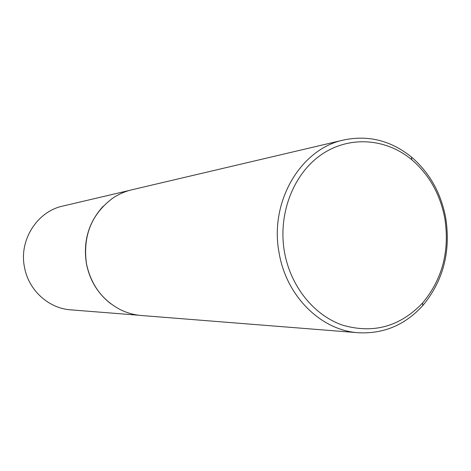 <?xml version="1.0" encoding="UTF-8"?>
<svg xmlns="http://www.w3.org/2000/svg" width="471" height="471" viewBox="0 0 471 471"><rect width="100%" height="100%" fill="white"/><g stroke="black" fill="none" stroke-linecap="round" stroke-linejoin="round"><path stroke-width="0.71" d="M110.579 303.571C97.833 293.586 89.79 280.339 86.446 263.837C82.955 241.505 88.53 222.312 103.184 206.245M138.733 315.234L70.691 309.841C48.613 308.417 28.543 290.195 24.486 267.245C18.816 240.181 37.132 211.479 62.808 206.068L129.254 190.461M358.331 332.732L141.406 315.511C134.211 314.928 127.3 313.027 120.676 309.818C102.448 300.327 91.05 285.002 86.487 263.842C82.69 236.336 91.268 214.57 112.222 198.544C118.286 194.37 124.833 191.45 131.851 189.784L343.689 139.987C368.457 134.865 391.042 140.552 411.454 157.043C429.699 172.769 441.15 193.228 445.813 218.426C450.829 252.003 443.14 281.069 422.74 305.632C405.06 325.019 383.588 334.051 358.331 332.732C321.246 330.465 286.445 296.489 279.173 253.245C269.047 202.189 300.516 148.83 343.689 139.987M444.889 218.88C440.391 194.582 429.352 174.865 411.766 159.728C385.802 138.062 348.84 135.442 320.928 154.947C293.027 174.388 277.702 214.564 284.537 252.403C290.684 286.503 313.951 315.229 342.452 325.114C373.338 334.045 400.067 326.65 422.64 302.935C442.31 279.279 449.723 251.261 444.889 218.88M411.766 159.728L411.454 157.043M422.64 302.935L422.74 305.632"/></g></svg>
